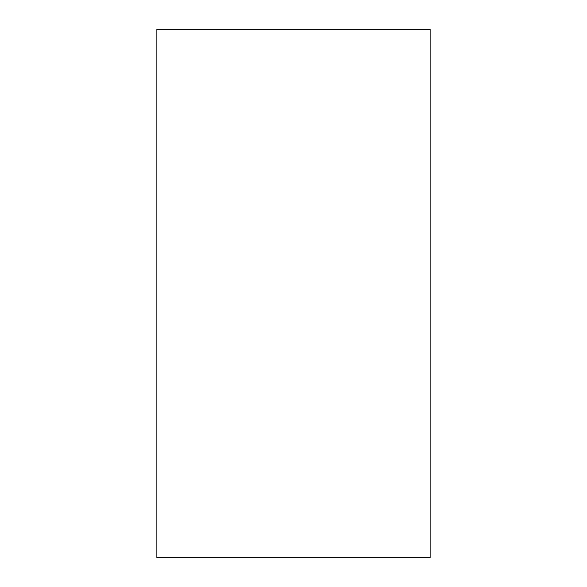 <?xml version="1.0" encoding="UTF-8"?>
<svg xmlns="http://www.w3.org/2000/svg" width="587" height="587" viewBox="0 0 587 587"><rect width="100%" height="100%" fill="white"/><g stroke="black" fill="none" stroke-linecap="round" stroke-linejoin="round"><path stroke-width="0.88" d="M430.132 293.5L430.132 557.65L156.868 557.65L156.868 29.35L430.132 29.35L430.132 293.5"/></g></svg>
